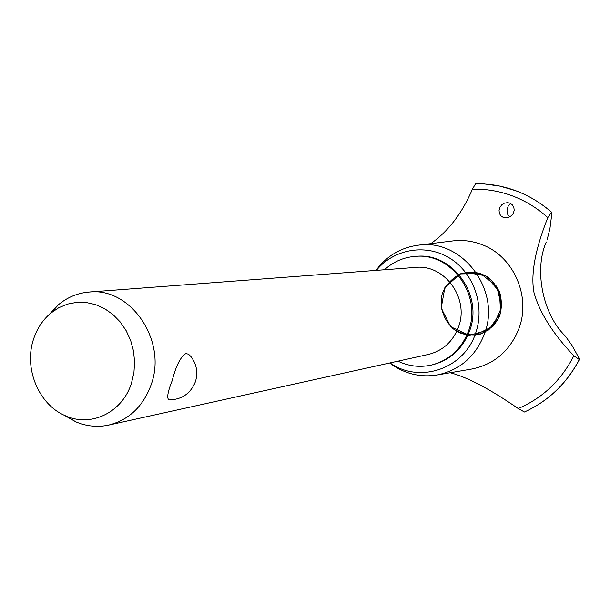 <?xml version="1.0" encoding="UTF-8"?>
<svg xmlns="http://www.w3.org/2000/svg" width="610" height="610" viewBox="0 0 610 610"><rect width="100%" height="100%" fill="white"/><g stroke="black" fill="none" stroke-linecap="round" stroke-linejoin="round"><path stroke-width="0.91" d="M397.964 361.158C408.845 366.358 420.107 367.632 431.75 364.986L432.947 364.696C450.386 359.991 462.563 348.829 469.471 331.215C483.6 295.789 453.039 252.692 416.958 256.269L415.723 256.345C403.812 257.168 393.404 261.644 384.491 269.757M431.75 364.986C449.219 360.266 461.412 349.088 468.335 331.436C482.487 295.941 451.865 252.761 415.723 256.345M49.189 314.486L58.629 304.558C67.603 297.177 77.76 293.006 89.083 292.053L415.555 267.416C444.713 264 469.753 298.748 458.362 327.395C452.712 341.798 442.715 350.811 428.388 354.44L108.702 425.086C97.585 427.442 86.658 426.382 75.93 421.899L64.027 415.12M169.588 399.924L169.229 399.916C166.507 398.803 167.514 392.321 172.264 380.457C175.939 365.954 180.438 357.002 185.76 353.602L188.475 354.151L190.96 356.591C196.557 364.002 198.097 372.191 195.589 381.143M89.083 292.053C130.631 286.982 167.285 340.609 151.265 384.346C143.327 406.306 129.145 419.878 108.702 425.086M33.42 339.541C23.645 368.722 39.025 405.208 65.842 415.936C91.37 427.48 122.572 412.246 131.501 383.034L133.933 372.634L134.604 361.829L133.499 350.994L130.662 340.502L126.178 330.712L120.216 321.966L112.972 314.554L104.714 308.721L95.724 304.672L86.3 302.522L76.776 302.339L67.466 304.108L58.674 307.768L50.691 313.189C42.616 320.021 36.859 328.805 33.42 339.541M390.003 362.919L390.667 363.354C419.947 383.614 463.791 368.852 475.464 333.639C485.308 306.616 474.237 273.585 450.439 258.594C426.741 243.413 394.647 248.567 376.866 269.765L376.355 270.375M389.653 362.996L393.854 365.969C407.35 374.502 421.876 377.483 437.416 374.929C459.772 370.14 475.396 356.614 484.287 334.349C501.847 290.726 462.342 238.152 418.285 245.189C402.669 247.225 389.622 254.279 379.161 266.341L375.996 270.398M471.164 369.134L472.178 368.966C494.413 364.208 509.96 350.834 518.828 328.843C531.386 296.498 513.399 255.956 481.732 244.549C472.468 241.019 462.982 239.791 453.283 240.866L452.269 240.988M509.708 203.092L512.225 204.724L513.818 207.27L514.215 210.267L513.384 213.203L511.485 215.643L508.824 217.267L505.751 217.846L503.204 217.381L500.749 215.734L499.346 213.248L499.064 210.351L499.887 207.423L501.733 204.884L504.386 203.176L507.436 202.634L509.708 203.092M450.256 372.725C467.542 377.254 490.196 389.195 518.226 408.547C542.732 398.002 561.276 380.404 573.85 355.752C553.079 333.998 539.812 313.029 534.047 292.861C530.509 274.66 535.092 249.574 547.803 217.61C537.265 208.079 525.484 200.85 512.476 195.932C499.445 191.082 486.094 188.825 472.422 189.161C462.205 213.164 448.312 231.327 430.751 243.649M518.226 408.547L524.44 412.009M546.27 241.964C533.742 270.154 543.014 314.676 565.173 335.858L571.921 345.283L578.989 358.024L579.286 359.549L573.85 355.752M510.585 203.488L508.099 206.363L507.017 210.099L507.284 213.767L509.632 216.908M547.803 217.61L551.509 212.219L551.798 213.843L549.93 228.62L547.139 239.707M484.317 183.93L500.261 186.18L515.839 190.762C528.9 195.68 540.788 202.833 551.509 212.219C540.818 202.833 528.923 195.68 515.862 190.762L499.857 186.088L489.624 184.411L481.099 183.755L475.617 183.686L472.422 189.161M458.926 274.462C477.256 268.644 490.89 274.713 499.826 292.678C504.592 312.274 498.172 326.068 480.573 334.051M456.73 331.352C444.644 323.163 438.895 308.263 442.227 293.806C446.047 284.717 452.262 278 460.855 273.669C470.196 271.389 479.185 272.548 487.84 277.131C499.445 286.281 504.127 301.828 499.544 316.094C494.901 324.871 488.084 331.001 479.086 334.478C469.578 335.82 460.741 333.815 452.589 328.462L459.345 332.709L466.909 335.027M465.59 272.365L485.667 275.781L499.422 291.618L500.642 312.838L488.785 329.934L469.235 335.317L450.676 326.746L441.198 308.088L444.888 287.485L460.184 273.928L480.459 273.44L496.738 286.387L501.702 307.059L493.101 326.19L474.862 335.256M579.454 359.427C566.751 383.515 548.405 401.045 524.425 412.009C548.306 401.098 566.606 383.606 579.309 359.542M524.386 412.024C548.283 401.105 566.583 383.614 579.286 359.549M169.229 399.916C181.841 399.558 190.541 393.564 195.33 381.936M65.842 415.936L75.93 421.899M50.691 313.189L58.629 304.558M390.667 363.354L393.854 365.969M437.416 374.929L472.178 368.966M487.565 184.197C511.531 186.698 532.911 196.054 551.692 212.28M475.617 183.686L481.099 183.755M418.285 245.189L453.283 240.866M376.866 269.765L379.161 266.341"/></g></svg>
